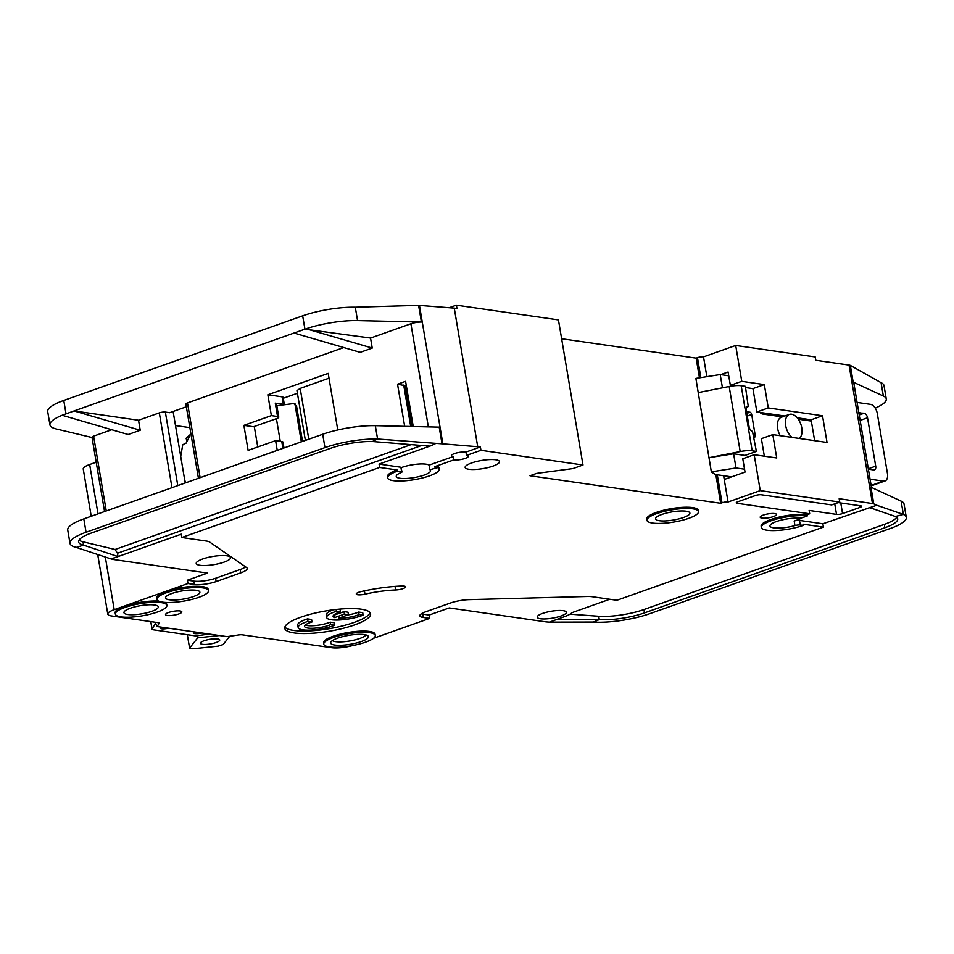 <?xml version="1.0" encoding="UTF-8"?>
<svg xmlns="http://www.w3.org/2000/svg" width="954" height="954" viewBox="0 0 954 954"><rect width="100%" height="100%" fill="white"/><g stroke="black" fill="none" stroke-linecap="round" stroke-linejoin="round"><path stroke-width="1.43" d="M193.447 596.572A17.41 4.126 170.4 0 0 199.875 592.112A17.41 4.126 170.4 0 0 189.834 590.085A17.41 4.126 170.4 0 0 171.958 593.471A17.41 4.126 170.4 0 0 165.531 597.919A17.41 4.126 170.4 0 0 175.584 599.959A17.41 4.126 170.4 0 0 193.447 596.572M151.877 611.299A17.41 4.126 170.4 0 0 158.304 606.839A17.41 4.126 170.4 0 0 148.264 604.8A17.41 4.126 170.4 0 0 130.388 608.199A17.41 4.126 170.4 0 0 123.96 612.647A17.41 4.126 170.4 0 0 134.001 614.686A17.41 4.126 170.4 0 0 151.877 611.299M311.994 621.972L311.564 619.468L307.51 618.884L307.939 621.388L311.994 621.972A15.24 3.613 -9.6 0 0 310.217 622.557A15.24 3.613 -9.6 0 0 304.6 626.456A15.24 3.613 -9.6 0 0 313.377 628.233A15.24 3.613 -9.6 0 0 329.023 625.264A15.24 3.613 -9.6 0 0 330.597 624.655L334.651 625.24A21.763 5.152 -9.6 0 1 333.041 625.848A21.763 5.152 -9.6 0 1 310.706 630.081A21.763 5.152 -9.6 0 1 298.161 627.541A21.763 5.152 -9.6 0 1 306.186 621.972A21.763 5.152 -9.6 0 1 307.939 621.388M305.34 625.037A15.24 3.613 170.4 0 0 328.593 622.759A15.24 3.613 170.4 0 0 330.179 622.163L334.234 622.747L334.651 625.24M298.161 627.541L297.731 625.037A21.763 5.152 -9.6 0 1 305.769 619.468A21.763 5.152 -9.6 0 1 307.51 618.884M347.685 614.972A15.24 3.613 170.4 0 0 357.094 612.671A15.24 3.613 170.4 0 0 358.668 612.063L362.735 612.647L363.152 615.151A21.763 5.152 -9.6 0 1 361.542 615.747A21.763 5.152 -9.6 0 1 339.207 619.993A21.763 5.152 -9.6 0 1 326.662 617.441A21.763 5.152 -9.6 0 1 334.687 611.884A21.763 5.152 -9.6 0 1 336.428 611.299L336.13 609.463M326.662 617.441L326.232 614.948A21.763 5.152 -9.6 0 1 333.018 609.844M363.152 615.151L359.098 614.567A15.24 3.613 -9.6 0 1 357.511 615.175A15.24 3.613 -9.6 0 1 338.67 618.168L348.46 614.698L344.43 614.114L334.639 617.584A15.24 3.613 -9.6 0 1 333.089 616.356A15.24 3.613 -9.6 0 1 340.495 611.884L336.428 611.299M361.351 641.517A19.152 4.531 170.4 0 0 368.125 636.02A19.152 4.531 170.4 0 0 337.716 638.107A19.152 4.531 170.4 0 0 330.728 642.34A19.152 4.531 170.4 0 0 340.495 645.286A19.152 4.531 170.4 0 0 361.351 641.517M332.386 640.599A17.41 4.126 170.4 0 0 359.789 638.464A17.41 4.126 170.4 0 0 365.978 634.923M683.469 517.509A17.41 4.126 170.4 0 0 689.897 513.061A17.41 4.126 170.4 0 0 679.856 511.022A17.41 4.126 170.4 0 0 661.981 514.409A17.41 4.126 170.4 0 0 655.553 518.869A17.41 4.126 170.4 0 0 665.594 520.896A17.41 4.126 170.4 0 0 683.469 517.509M792.035 437.409A13.058 7.525 -109.5 0 1 785.524 424.518A13.058 7.525 -109.5 0 1 789.363 414.418A13.058 7.525 -109.5 0 1 791.617 414.215A13.058 7.525 -109.5 0 1 801.086 424.995A13.058 7.525 -109.5 0 1 799.213 438.446M216.105 642.519A9.79 2.325 170.4 0 0 219.718 640.015A9.79 2.325 170.4 0 0 214.066 638.87A9.79 2.325 170.4 0 0 204.013 640.778A9.79 2.325 170.4 0 0 200.4 643.282A9.79 2.325 170.4 0 0 206.052 644.427A9.79 2.325 170.4 0 0 216.105 642.519M776.365 521.552A17.41 4.126 -9.6 0 1 798.104 518.141A4.353 1.026 -9.6 0 0 803.53 517.283L807.227 515.971A26.116 6.189 -9.6 0 0 770.999 520.777A26.116 6.189 -9.6 0 0 761.352 527.455A26.116 6.189 -9.6 0 0 776.413 530.507A26.116 6.189 -9.6 0 0 803.22 525.427L800.263 524.998A4.353 1.026 -9.6 0 0 794.956 525.571A17.41 4.126 -9.6 0 1 769.938 526A17.41 4.126 -9.6 0 1 776.365 521.552M802.028 517.712A17.41 4.126 -9.6 0 1 797.079 520.061A17.41 4.126 -9.6 0 1 794.169 520.979A4.353 1.026 -9.6 0 1 799.488 520.407L822.861 523.782L876.762 505.25L873.769 503.867L870.942 487.184L901.113 501.1A43.538 10.315 -9.6 0 1 904.046 504.034L906.3 517.378A43.538 10.315 -9.6 0 1 890.237 528.516L649.877 613.649A43.538 10.315 -9.6 0 1 593.34 622.056L599.279 619.599L555.872 619.683M401.288 467.627A17.41 4.126 -9.6 0 1 401.896 467.4A17.41 4.126 -9.6 0 1 429.109 465.123L429.884 469.714L437.814 467.627A26.116 6.189 -9.6 0 1 439.174 469.177A26.116 6.189 -9.6 0 1 414.453 479.635A26.116 6.189 -9.6 0 1 387.67 477.894A26.116 6.189 -9.6 0 1 397.305 471.216L397.091 469.964L379.644 467.448L181.82 537.507L206.517 541.073A17.41 4.126 -9.6 0 1 209.63 542.039L246.537 567.523A17.41 4.126 -9.6 0 1 247.193 568.405A17.41 4.126 -9.6 0 1 240.766 572.865L216.153 581.57A15.669 3.709 -9.6 0 1 194.413 584.456L187.974 583.526L187.413 580.187L207.531 573.068L113.526 559.509A4.353 1.026 -9.6 0 1 113.216 559.449L110.998 558.913L117.998 556.552L83.57 545.139A34.821 8.252 -9.6 0 1 78.574 541.92A34.821 8.252 -9.6 0 1 91.429 533.012L330.322 448.392A34.821 8.252 -9.6 0 1 372.418 441.511L377.581 439.019L442.024 443.825A8.705 2.063 170.4 0 1 442.871 443.86L480.375 446.961L465.957 452.077L466.53 455.404A8.276 1.956 -9.6 0 1 468.307 456.286A8.276 1.956 -9.6 0 1 465.254 458.397A8.276 1.956 -9.6 0 1 453.782 459.923L434.905 466.613L437.6 466.375A26.116 6.189 -9.6 0 1 438.959 467.925L439.174 469.177M397.305 471.216L401.658 471.836L401.503 472.421A17.41 4.126 170.4 0 0 396.256 476.44A17.41 4.126 170.4 0 0 406.297 478.479A17.41 4.126 170.4 0 0 424.16 475.092A17.41 4.126 170.4 0 0 430.588 470.632A17.41 4.126 170.4 0 0 429.884 469.714M202.653 558.996A17.41 4.126 -9.6 0 1 220.529 555.598A17.41 4.126 -9.6 0 1 230.57 557.637A17.41 4.126 -9.6 0 1 224.142 562.097A17.41 4.126 -9.6 0 1 206.279 565.483A17.41 4.126 -9.6 0 1 196.226 563.444A17.41 4.126 -9.6 0 1 202.653 558.996M646.967 520.312L646.764 519.059A26.116 6.189 -9.6 0 1 656.4 512.381A26.116 6.189 -9.6 0 1 683.207 507.301A26.116 6.189 -9.6 0 1 698.268 510.354L698.483 511.606A26.116 6.189 -9.6 0 1 688.836 518.284A26.116 6.189 -9.6 0 1 662.028 523.364A26.116 6.189 -9.6 0 1 646.967 520.312A26.116 6.189 -9.6 0 1 656.614 513.634A26.116 6.189 -9.6 0 1 683.422 508.554A26.116 6.189 -9.6 0 1 698.483 511.606M168.584 612.48A8.276 1.956 -9.6 0 1 177.062 610.87A8.276 1.956 -9.6 0 1 181.832 611.836A8.276 1.956 -9.6 0 1 178.78 613.959A8.276 1.956 -9.6 0 1 170.301 615.568A8.276 1.956 -9.6 0 1 165.531 614.603A8.276 1.956 -9.6 0 1 168.584 612.48M323.776 644.165L323.561 642.913A26.116 6.189 -9.6 0 1 333.208 636.235A26.116 6.189 -9.6 0 1 360.016 631.154A26.116 6.189 -9.6 0 1 375.077 634.207L375.28 635.447A26.116 6.189 -9.6 0 1 365.644 642.137A26.116 6.189 -9.6 0 1 338.837 647.217A26.116 6.189 -9.6 0 1 323.776 644.165A26.116 6.189 -9.6 0 1 333.423 637.487A26.116 6.189 -9.6 0 1 360.218 632.395A26.116 6.189 -9.6 0 1 375.28 635.447M300.808 617.19A43.538 10.315 -9.6 0 1 345.479 608.712A43.538 10.315 -9.6 0 1 370.593 613.804A43.538 10.315 -9.6 0 1 354.518 624.93A43.538 10.315 -9.6 0 1 309.847 633.408A43.538 10.315 -9.6 0 1 284.745 628.316A43.538 10.315 -9.6 0 1 300.808 617.19M284.852 627.016A43.538 10.315 170.4 0 0 354.101 622.437A43.538 10.315 170.4 0 0 370.057 612.599M471.574 462.988A17.41 4.126 -9.6 0 1 489.45 459.601A17.41 4.126 -9.6 0 1 499.491 461.641A17.41 4.126 -9.6 0 1 493.063 466.089A17.41 4.126 -9.6 0 1 475.187 469.475A17.41 4.126 -9.6 0 1 465.147 467.448A17.41 4.126 -9.6 0 1 471.574 462.988M115.374 614.102A26.116 6.189 -9.6 0 1 125.022 607.424A26.116 6.189 -9.6 0 1 151.817 602.332A26.116 6.189 -9.6 0 1 166.89 605.385A26.116 6.189 -9.6 0 1 157.243 612.074A26.116 6.189 -9.6 0 1 130.436 617.155A26.116 6.189 -9.6 0 1 115.374 614.102L115.16 612.85A26.116 6.189 -9.6 0 1 124.807 606.172A26.116 6.189 -9.6 0 1 158.686 601.115M763.26 515.1A8.276 1.956 -9.6 0 1 771.738 513.49A8.276 1.956 -9.6 0 1 776.508 514.456A8.276 1.956 -9.6 0 1 773.455 516.567A8.276 1.956 -9.6 0 1 764.977 518.177A8.276 1.956 -9.6 0 1 760.207 517.211A8.276 1.956 -9.6 0 1 763.26 515.1M364.988 594.175A6.964 1.646 -9.6 0 1 356.271 594.02A6.964 1.646 -9.6 0 1 358.835 592.243A6.964 1.646 -9.6 0 1 361.28 591.552A57.467 13.606 -9.6 0 1 401.741 586.018A6.964 1.646 -9.6 0 1 405.569 586.841A6.964 1.646 -9.6 0 1 395.648 589.977A43.538 10.315 170.4 0 0 364.988 594.175L364.428 590.86M156.957 599.374L156.742 598.122A26.116 6.189 -9.6 0 1 166.378 591.444A26.116 6.189 -9.6 0 1 193.185 586.364A26.116 6.189 -9.6 0 1 208.246 589.405L208.461 590.657A26.116 6.189 -9.6 0 1 198.814 597.347A26.116 6.189 -9.6 0 1 172.018 602.427A26.116 6.189 -9.6 0 1 156.957 599.374A26.116 6.189 -9.6 0 1 166.592 592.696A26.116 6.189 -9.6 0 1 193.4 587.604A26.116 6.189 -9.6 0 1 208.461 590.657M453.782 459.923L453.222 456.584A8.276 1.956 -9.6 0 1 451.433 455.714A8.276 1.956 -9.6 0 1 454.486 453.591A8.276 1.956 -9.6 0 1 465.957 452.077M761.352 527.455L761.137 526.203A26.116 6.189 -9.6 0 1 770.784 519.525A26.116 6.189 -9.6 0 1 807.012 514.719L807.227 515.971M542.671 613.386A14.799 3.506 -9.6 0 1 557.851 610.512A14.799 3.506 -9.6 0 1 566.39 612.241A14.799 3.506 -9.6 0 1 560.928 616.022A14.799 3.506 -9.6 0 1 545.736 618.907A14.799 3.506 -9.6 0 1 537.197 617.178A14.799 3.506 -9.6 0 1 542.671 613.386M609.785 599.255L573.903 611.967A8.705 2.063 -9.6 0 0 571.196 613.315A20.893 4.949 170.4 0 1 564.685 616.57L549.373 622.151L546.296 621.925A4.353 1.026 170.4 0 1 545.903 621.877L449.227 607.936L429.109 615.056L422.67 614.126A15.669 3.709 170.4 0 1 421.263 613.851M373.503 638.298L429.67 618.395L429.109 615.056M706.854 376.675L703.503 356.868L735.701 345.467L815.193 356.939L815.753 360.278L849.06 365.084A8.705 2.063 -9.6 0 1 850.348 365.418L881.079 382.673A43.538 10.315 -9.6 0 1 884.012 385.595L886.266 398.939A43.538 10.315 170.4 0 0 883.344 396.017L853.174 382.101A8.705 2.063 -9.6 0 1 853.758 382.685L871.467 487.434M875.235 408.121A43.538 10.315 170.4 0 0 886.266 398.939M849.06 365.084L872.469 503.533A8.705 2.063 -9.6 0 1 873.769 503.867M807.012 514.719L809.696 513.777L737.18 503.318A4.353 1.026 -9.6 0 1 736.249 502.853A4.353 1.026 -9.6 0 1 737.847 501.744L755.282 495.567A4.353 1.026 -9.6 0 1 761.328 494.768L831.685 504.916L839.735 502.066L760.243 490.594L728.057 501.995L724.241 479.48L745.038 472.111L742.772 458.767L754.173 454.736L776.735 457.98L772.788 434.63L827.035 442.453L822.515 415.765L768.268 407.942L764.321 384.593L741.759 381.338L735.701 345.467M764.345 456.203L761.387 438.673L772.788 434.63M814.644 440.676L811.115 419.808L797.21 417.804M784.844 416.016L756.868 411.985L752.921 388.624L745.599 387.574M733.566 385.833L730.359 385.368L728.105 372.024L720.735 374.636M876.762 505.25L903.378 514.444A43.538 10.315 -9.6 0 1 906.3 517.378M569.991 614.173L598.707 616.26A34.821 8.252 170.4 0 0 643.938 609.534L644.499 612.873L884.859 527.741L884.298 524.402A34.821 8.252 170.4 0 0 896.7 517.283M644.499 612.873A34.821 8.252 -9.6 0 1 599.279 619.599L598.707 616.26M901.113 501.1L903.378 514.444L895.377 516.484A34.821 8.252 -9.6 0 1 897.714 518.833A34.821 8.252 -9.6 0 1 884.859 527.741M429.67 618.395L423.23 617.465A15.669 3.709 -9.6 0 1 419.843 615.807A15.669 3.709 -9.6 0 1 425.627 611.8L450.24 603.083A17.41 4.126 -9.6 0 1 469.201 599.649L586.996 596.488A17.41 4.126 -9.6 0 1 592.184 596.715L616.88 600.281L823.421 527.121L822.861 523.782M549.373 622.151L593.34 622.056M387.67 477.894L387.455 476.642A26.116 6.189 -9.6 0 1 397.091 469.964M150.839 621.626L152.103 629.091L155.335 623.403L157.231 626.551L159.056 623.344A4.353 1.026 -9.6 0 0 159.103 623.141A4.353 1.026 -9.6 0 0 158.161 622.676L111.535 615.95A17.41 4.126 -9.6 0 1 107.778 614.114A17.41 4.126 -9.6 0 1 114.206 609.654L187.974 583.526M157.231 626.551L227.004 636.628L239.108 634.899A4.353 1.026 -9.6 0 1 242.161 634.804L331.753 647.718A17.41 4.126 -9.6 0 0 352.741 645.512M823.421 527.121L803.006 524.175L803.22 525.427M728.057 501.995A4.353 1.026 170.4 0 0 722.011 502.794L720.675 503.271L715.822 474.591M466.53 455.404L480.947 450.3L582.989 465.027L572.937 468.593L536.708 473.387L529.995 475.76L720.675 503.271M164.935 602.391A26.116 6.189 -9.6 0 1 166.676 604.132L166.89 605.385M91.226 516.257L83.236 468.986A17.41 4.126 -9.6 0 1 89.664 464.526L96.211 462.213M449.191 307.725L456.394 305.173L558.448 319.9L582.989 465.027M561.632 338.742L696.134 358.144L697.469 357.667L700.844 377.617M703.503 356.868A4.353 1.026 170.4 0 0 697.469 357.667M760.243 490.594L754.173 454.736M872.469 503.533L839.174 498.727L839.735 502.066M838.22 502.603L860.663 505.835A4.353 1.026 -9.6 0 1 861.605 506.3A4.353 1.026 -9.6 0 1 859.995 507.409L842.561 513.586A4.353 1.026 -9.6 0 1 836.527 514.385L809.135 510.438L809.696 513.777M822.515 415.765L811.115 419.808M768.268 407.942L756.868 411.985M764.321 384.593L752.921 388.624M741.759 381.338L730.359 385.368M643.938 609.534L884.298 524.402M869.094 507.409L895.377 516.484M372.418 441.511L429.765 446.126L431.494 445.542L379.072 464.109L379.644 467.448M379.072 464.109L400.883 467.257L402.028 472.027M180.103 452.78A35.692 20.583 -109.5 0 1 180.902 453.412M189.87 427.642L175.5 425.567M177.79 485.598L165.352 412.08L169.657 412.7L186.34 406.786M173.115 411.472L185.207 482.962M79.027 540.119A34.821 8.252 170.4 0 0 83.01 541.8L83.57 545.139L76.237 547.393A43.538 10.315 -9.6 0 1 69.988 543.363A43.538 10.315 -9.6 0 1 86.063 532.237L83.797 518.893L323.883 433.855A43.538 10.315 -9.6 0 1 375.316 425.675L439.198 427.142L442.024 443.825M198.432 478.288L185.875 404.019A4.353 1.026 -9.6 0 1 187.485 402.91L200.125 477.68M343.75 347.554L187.485 402.91M62.201 415.276L128.158 434.523L140.226 430.254L74.078 410.947L62.201 415.252A43.538 10.315 170.4 0 0 49.954 424.935L47.7 411.591A43.538 10.315 -9.6 0 1 63.763 400.453L302.668 315.834L304.922 329.178L74.078 410.947L138.533 420.249L159.318 412.879L171.97 487.661M165.352 412.08A4.353 1.026 170.4 0 0 159.318 412.879M140.226 430.254L138.533 420.249M104.558 511.535L91.989 437.266A4.353 1.026 -9.6 0 1 93.599 436.157L111.737 429.729M86.063 532.237L324.956 447.617A43.538 10.315 -9.6 0 1 377.581 439.019L375.316 425.675M277.244 450.371L275.599 440.641L248.112 450.383L243.878 425.365L271.365 415.622L267.847 394.777L328.2 373.396L337.764 429.968M404.675 426.343L397.544 384.188L405.593 381.338L413.237 426.545M372.239 348.067L306.115 328.772A43.538 10.315 170.4 0 1 357.547 320.58L421.418 322.047A8.705 2.063 -9.6 0 0 410.9 323.764L370.546 338.062L372.239 348.067L360.171 352.348L294.023 333.041M190.943 433.951L186.125 438.291L189.429 436.741L186.078 443.157L182.763 444.707L180.711 456.37M184.73 480.184L185.732 482.784M83.797 518.893L79.969 520.335A43.538 10.315 -9.6 0 0 67.734 530.019L69.988 543.363M49.954 424.935A43.538 10.315 170.4 0 0 56.203 428.954L92.037 437.54M271.365 415.622L277.542 416.516A5.664 1.336 -9.6 0 1 278.771 417.113L276.505 403.769A5.664 1.336 170.4 0 0 275.289 403.172L283.278 404.317M284.268 404.174L283.111 397.329A4.794 1.133 170.4 0 0 282.074 396.828L267.847 394.777M297.409 393.263L283.266 398.271M329.011 378.189L300.176 388.409L296.968 390.627L305.375 440.402M275.599 440.641L281.776 441.535A5.664 1.336 170.4 0 1 283.004 442.131L283.994 447.975M257.747 446.973L254.289 426.498M278.771 417.113A5.664 1.336 -9.6 0 1 276.684 418.567L253.549 426.76L243.878 425.365M302.668 315.834A43.538 10.315 -9.6 0 1 355.293 307.236L418.603 305.363A8.705 2.063 -9.6 0 1 419.45 305.411L442.871 443.86M304.922 329.178L370.546 338.062M397.544 384.188L404.937 385.678L411.842 426.51M405.056 386.346L406.356 385.893M186.912 441.082L186.125 438.291M187.413 580.187L193.853 581.117A15.669 3.709 170.4 0 0 215.592 578.243L240.193 569.526A17.41 4.126 170.4 0 0 245.572 566.855M181.82 537.507L181.26 534.18L114.194 557.935M76.237 547.393L110.998 558.913M431.494 445.542L435.358 443.67M295.263 404.043L293.105 403.637L276.839 405.736M293.128 403.781L294.464 403.721M294.905 403.852L293.844 403.697L296.575 406.201L302.525 441.416M453.222 456.584L429.109 465.123M419.45 305.411L454.271 308.13L477.692 446.579M454.271 308.13L456.954 308.512L456.394 305.173M117.998 556.552L117.449 553.248L115.076 549.48L411.091 444.624M152.103 629.091A4.353 1.026 170.4 0 0 152.056 629.294A4.353 1.026 170.4 0 0 152.998 629.759L194.676 635.769A4.353 1.026 170.4 0 0 197.74 635.674L209.141 634.04M699.461 377.844L696.134 358.144M480.947 450.3L480.375 446.961M83.01 541.8L115.076 549.48M711.35 471.944L695.883 378.404L711.35 471.944L715.393 474.532L731.611 476.869M744.537 469.201L736.011 467.973L733.614 453.794L744.991 455.44L756.391 451.397L752.193 450.789A13.058 3.089 -9.6 0 0 740.185 451.564L709.287 457.646L733.614 453.794M789.363 414.418L781.326 417.268A13.058 7.525 70.5 0 0 780.241 435.704M760.076 412.438A6.094 3.518 70.5 0 0 762.616 414.036L782.375 416.886M722.452 387.837L720.21 374.564L728.737 375.793M753.994 437.206L754.232 437.242A2.182 1.252 -109.5 0 0 754.602 437.206A2.182 1.252 -109.5 0 0 755.222 435.346L751.692 414.501A2.182 1.252 -109.5 0 0 749.999 412.223L746.541 411.723M229.723 636.235L223.141 644.546L218.025 646.156L192.851 648.827L189.584 648.1L197.716 637.821L219.408 635.531M197.359 635.722L197.716 637.821M756.391 451.397L752.467 431.303A4.353 2.504 -109.5 0 1 749.105 426.903L746.231 409.91A4.353 2.504 -109.5 0 1 747.483 406.344A4.353 2.504 -109.5 0 1 748.234 406.285L745.384 386.346L741.186 385.738A13.058 3.089 170.4 0 0 729.178 386.513L740.185 451.564M868.331 468.843A4.353 2.504 -109.5 0 0 869.428 469.32L873.733 469.94A4.353 2.504 70.5 0 0 874.472 469.881A4.353 2.504 70.5 0 0 875.712 466.16L867.532 417.78A4.353 2.504 70.5 0 0 864.133 413.225L858.874 412.951M187.318 634.708L189.584 648.1M698.292 392.583L729.178 386.513M857.097 402.445L870.501 404.377A8.705 5.02 -109.5 0 1 877.286 413.499L887.447 473.542A8.705 5.02 -109.5 0 1 884.978 480.983A8.705 5.02 -109.5 0 1 883.476 481.114L870.072 479.182M858.85 412.784A4.353 2.504 -109.5 0 1 859.089 412.677A4.353 2.504 -109.5 0 1 859.84 412.605M811.329 421.072L798.283 419.188M748.771 406.356L746.6 407.131M736.011 467.973L711.684 471.825M695.883 378.404L720.21 374.564M338.801 609.201L340.065 609.379L340.495 611.884M334.639 617.584L334.222 615.08L344 611.621L348.031 612.194L348.46 614.698M344.43 614.114L344 611.621M359.098 614.567L358.668 612.063M330.179 622.163L330.597 624.655M201.902 633.003A6.535 1.55 -9.6 0 1 193.435 632.931A6.535 1.55 -9.6 0 1 194.354 631.918M168.608 628.197A6.535 1.55 -9.6 0 1 160.141 628.126A6.535 1.55 -9.6 0 1 161.047 627.112M881.079 382.673L883.344 396.017M853.174 382.101L850.348 365.418M724.241 479.48L723.609 475.712M423.23 617.465L422.67 614.126M717.277 474.794L722.011 502.794M799.488 520.407L800.263 524.998M437.6 466.375L437.814 467.627M400.883 467.257L401.658 471.836M106.252 510.939L93.599 436.157M324.956 447.617L322.702 434.273M410.9 323.764L428.346 426.891M66.029 413.797L63.763 400.453M283.338 404.317L282.074 396.828M277.542 416.516L275.289 403.172M282.933 448.356L281.776 441.535M418.603 305.363L421.418 322.047M410.721 426.486L403.721 385.082M357.547 320.58L355.293 307.236M276.41 418.651L280.249 441.32M308.774 439.198L300.176 388.409M117.449 553.248L421.692 445.47M240.766 572.865L240.193 569.526M216.153 581.57L215.592 578.243M193.853 581.117L194.413 584.456M89.664 464.526L98.012 513.86M105.31 557.029L114.206 609.654M737.18 503.318L736.977 502.102M834.738 503.831L836.527 514.385M434.905 466.613L435.107 467.865M395.648 589.977L395.051 586.4M301.321 441.833L294.929 403.983M859.709 505.703L859.995 507.409M842.561 513.586L840.772 502.973M794.169 520.979L794.956 525.571M741.186 385.738L752.193 450.789M859.22 414.966L864.133 413.225M871.145 485.479L883.476 481.114M749.999 412.223L746.815 413.344M747.268 416.063L751.692 414.501M746.863 406.774L748.234 406.285M755.222 435.346L753.767 435.871M868.319 468.772L875.712 466.16M867.532 417.78L860.138 420.404M97.702 554.512L107.778 614.114M884.978 480.983L871.205 485.86M152.056 629.294L150.756 621.614"/></g></svg>
